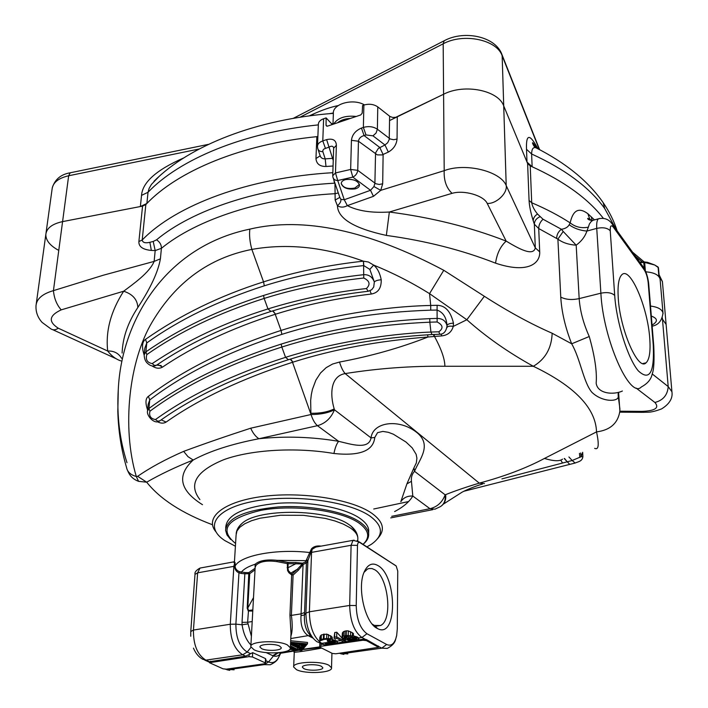 <?xml version="1.0" encoding="UTF-8"?>
<svg xmlns="http://www.w3.org/2000/svg" width="708" height="708" viewBox="0 0 708 708"><rect width="100%" height="100%" fill="white"/><g stroke="black" fill="none" stroke-linecap="round" stroke-linejoin="round"><path stroke-width="1.06" d="M317.874 136.556C242.154 143.989 178.407 170.584 146.883 203.47L140.37 206.532L62.587 221.613C52.197 223.887 46.613 228.153 45.834 234.419C46.613 228.153 52.197 223.887 62.587 221.613L142.556 206.117L145.839 204.55C176.912 171.336 240.702 144.308 316.848 136.653L317.883 136.485M317.503 145.892L318.352 124.502C318.388 121.962 320.149 120.041 323.618 118.749L326.131 117.9L326.052 125.36L327.415 126.174L360.726 114.953L362.195 113.165L362.576 105.501L363.877 105.058C369.16 103.58 373.789 104.191 377.771 106.89L390.028 116.519L392.657 117.439L395.666 117.342L443.589 94.244C464.183 83.456 498.326 90.243 503.724 105.908L527.61 163.53L530.221 165.876C563.444 180.814 587.826 198.302 603.366 218.338C588.136 198.709 564.391 181.505 532.133 166.725L527.009 162.079L503.724 105.908C498.326 90.243 464.183 83.456 443.589 94.244L389.568 120.564M332.309 124.528L326.131 117.9M645.82 271.845C654.121 272.483 658.883 274.899 660.086 279.094L660.157 279.925M662.042 318.565L666.113 324.45L666.219 325.653L666.113 324.45L662.042 318.565M120.838 360.876L120.926 360.912C116.068 359.363 111.652 356.071 107.696 351.026C105.465 331.211 110.793 311.272 123.67 291.218C133.281 283.952 149.609 272.668 154.132 261.394L103.262 275.235L53.436 290.634C42.675 293.758 36.878 298.634 36.046 305.272C35.577 311.688 37.595 317.405 42.117 322.423L50.71 328.751M122.121 353.026C122.67 337.681 127.909 322.503 137.848 307.467C137.423 299.572 132.697 294.156 123.67 291.218L61.207 309.865C49.064 315.511 48.091 321.627 58.26 328.202L107.696 351.026C113.882 350.77 118.502 353.168 121.564 358.239M137.848 307.467C150.627 288.041 158.141 271.837 160.397 258.854L161.406 248.322L155.185 250.588L154.132 261.394L160.397 258.854M618.146 394.179L618.252 396.383L618.279 393.56M619.872 408.826L619.881 410.994C618.04 423.18 610.261 430.145 596.534 431.889C599.287 444.739 598.658 450.226 594.64 448.359M484.467 483.599L479.281 483.139L345.177 373.585C378.329 368.319 411.56 365.877 444.872 366.266L533.345 366.284C545.293 359.23 551.567 348.23 552.169 333.256C530.885 323.954 508.273 311.635 484.352 296.289L443.774 270.288C368.257 230.215 303.608 216.498 249.827 229.126C164.132 246.968 121.555 321.857 118.289 389.267C116.705 415.18 119.608 439.641 126.98 462.678M334.955 183.142L335.158 200.054L337.433 205.727C337.84 218.524 354.15 228.419 386.356 235.419C425.552 240.773 461.952 250.012 495.547 263.155C527.814 274.005 540.337 263.447 539.708 251.853L538.717 228.534L557.895 239.145L560.763 297.103C561.648 311.98 565.285 327.547 571.675 343.796C580.418 359.018 583.427 382.143 591.773 392.17C602.34 402.587 618.845 401.852 618.252 396.383L619.872 408.587M652.201 373.93L668.202 386.577L662.352 317.883M622.394 391.02C613.686 395.126 597.517 393.905 596.171 383.187C597.092 371.656 594.782 356.106 589.251 336.512C583.392 323.441 580.038 310.803 579.171 298.599L576.179 245.189C568.781 244.703 562.692 242.685 557.895 239.145L563.205 231.463L561.391 229.277L543.036 219.241L537.531 214.037C534.274 210.046 532.336 206.285 531.717 202.754L530.221 165.876M408.587 501.556L373.727 509.008M568.913 456.961L572.188 460.501L562.568 463.023L560.754 460.156M562.568 463.023L501.91 478.891M562.533 459.156C559.639 461.448 553.612 461.209 544.443 458.448C526.265 468.13 504.538 476.36 479.281 483.139C466.66 486.892 455.456 490.724 445.659 494.635L445.155 494.839C445.73 500.29 444.155 504.211 440.429 506.601L434.986 509.176L429.96 508.698C437.225 506.946 442.288 502.326 445.155 494.839L414.525 471.307C419.587 459.12 432.146 445.305 417.162 432.765C399.02 418.012 372.727 422.101 371.036 437.889C368.859 450.359 350.274 443.987 338.619 441.314C312.051 436.845 285.492 435.978 258.933 438.73C231.436 444.031 209.524 451.129 193.204 460.023C176.522 475.44 179.611 490.334 202.488 504.698M144.167 355.097C141.609 347.017 142.06 341.769 145.503 339.353C180.363 314.954 219.719 295.794 263.544 281.864C295.218 271.854 328.494 264.96 363.399 261.172L368.425 262.013L373.656 265.084C392.887 272.899 411.516 282.412 429.544 293.634L430.712 305.458L437.128 305.316C445.261 305.44 450.704 311.396 453.465 323.175L453.262 326.406L466.855 319.742C486.175 336.964 508.335 352.478 533.345 366.284C574.639 386.161 595.702 408.029 596.534 431.889L544.443 458.448M582.657 452.403L581.064 456.74L572.188 460.501L575.161 463.041C577.48 461.811 582.277 461.643 582.888 456.687L581.064 456.74L580.675 452.97M582.896 456.731L582.657 452.306M444.872 366.266C444.854 359.133 441.394 349.194 434.5 336.459L428.03 337.008C400.215 347.885 370.709 356.221 339.521 362.045C341.168 367.434 343.053 371.275 345.177 373.585C330.353 376.09 329.848 394.462 334.203 408.905L334.459 409.782L371.036 437.889L374.744 437.517C373.399 450.872 359.788 456.2 333.937 453.501C335.07 447.819 336.636 443.757 338.619 441.314L317.432 425.685C314.83 423.402 312.697 419.676 311.024 414.507L292.519 362.284C241.481 378.807 199.346 398.737 166.123 422.074C163.716 423.579 160.849 423.49 157.512 421.809M411.445 481.316C411.003 477.351 412.029 474.015 414.525 471.307L413.959 467.793L406.914 483.874L400.808 501.707C403.542 497.635 407.543 495.75 412.808 496.043L411.445 481.316L406.914 483.874M138.564 481.351L146.689 482.192L137.662 476.325L136.308 476.511L138.564 481.343C133.803 479.59 130.405 476.564 128.378 472.254L127.467 470.298M137.662 476.325C149.981 467.74 165.309 459.421 183.646 451.377L188.009 456.687L193.204 460.023C175.487 467.112 159.981 474.502 146.689 482.192C160.114 499.087 182.044 513.282 212.48 524.752M144.22 354.407L144.83 348.168L146.777 342.92C179.31 319.591 218.489 300.564 264.314 285.811L263.544 281.864L251.862 249.411C209.134 257.845 175.903 282.058 152.167 322.051C128.998 360.823 121.59 427.296 136.308 476.511C130.617 474.9 127.36 471.891 126.546 467.484C121.245 449.5 118.333 430.765 117.82 411.268L118.289 389.267M183.646 451.377C204.311 443.739 226.666 436.013 250.712 428.198L311.024 414.507C320.361 414.525 328.176 412.95 334.459 409.782C331.043 418.163 325.361 423.464 317.432 425.685L258.933 438.73C255.65 436.659 252.906 433.146 250.712 428.198M147.618 410.012C145.202 403.011 145.467 398.454 148.406 396.338C183.744 369.638 227.958 347.681 281.049 330.441L275.226 314.281C231.463 328.3 193.921 345.893 162.592 367.054C159.521 368.841 156.114 368.541 152.388 366.151M363.523 261.172L363.753 265.58L369.815 269.385L374.337 281.988C372.355 276.837 368.762 274.403 363.558 274.695C328.556 278.598 295.227 285.519 263.562 295.466C218.312 309.936 179.097 328.733 145.901 351.867L146.777 342.92L145.503 339.353M264.314 285.811C295.121 276.076 328.22 269.332 363.62 265.589L363.399 261.172C324.6 247.03 287.421 243.109 251.862 249.411C249.809 242.021 249.136 235.26 249.827 229.126M366.417 288.545C332.645 292.271 299.82 299.068 267.96 308.927L264.146 298.44C295.032 288.722 328.229 281.917 363.753 278.023C369.735 280.917 370.62 284.43 366.417 288.545L368.213 291.28L371.718 289.714L373.718 287.006L374.337 281.988C375.311 280.81 377.603 280.067 381.223 279.757C379.93 273.138 377.408 268.244 373.656 265.084L369.815 269.385M272.624 310.927L275.554 314.184C305.272 304.856 337.185 298.139 371.311 294.032C378.125 292.873 381.426 288.121 381.223 279.757M430.729 310.157L430.712 305.458C383.382 306.493 326.627 315.927 281.049 330.441L281.864 334.362C326.981 320.034 376.603 311.962 430.729 310.157L437.084 310.06L437.128 305.316M263.562 295.466L264.146 298.44C218.4 313.078 179.301 331.795 146.848 354.566C145.397 359.637 147.184 362.646 152.202 363.593C186.558 340.513 225.144 322.29 267.96 308.927L270.969 311.44C301.006 302.042 333.291 295.333 367.824 291.324M146.848 354.566L145.901 351.867L144.175 354.858C144.308 358.549 145.335 361.301 147.246 363.089C150.229 365.956 153.185 366.753 156.123 365.47M363.753 278.023L363.62 265.589M484.352 296.289L466.855 319.742L429.544 293.634L443.774 270.288M446.881 327.724L446.996 325.591C445.73 320.883 442.447 318.485 437.128 318.414L429.774 318.635C377.452 320.99 327.928 329.468 281.182 344.088C228.206 361.107 184.124 382.577 148.937 408.489L147.529 410.976C146.255 415.366 154.202 424.632 159.388 421.136M453.465 323.175C449.784 323.317 447.624 324.122 446.996 325.591C446.474 317.52 443.173 312.334 437.084 310.06L437.146 321.981L429.844 322.175L430.933 332.061L438.827 331.778C443.562 328.335 443.004 325.069 437.146 321.981M446.907 327.547C447.739 326.193 449.854 325.813 453.262 326.406C451.615 332.07 447.73 335.247 441.597 335.919L434.5 336.459L434.093 334.459M441.243 334.043L441.597 335.919M427.544 334.787L428.03 337.008C379.054 340.769 334.026 349.15 292.944 362.151L290.599 359.044M290.165 359.177L292.944 362.151M339.521 362.045L332.574 364.036L326.176 367.647L320.556 372.957L315.865 380.169L312.44 389.347L311.316 394.648L310.662 400.418L310.892 413.286C320.158 413.437 327.928 411.976 334.203 408.905M147.565 410.578L148.158 404.286L149.742 399.931L148.406 396.338M439.544 334.256L432.004 334.557L430.933 332.061C384.931 333.84 328.795 343.628 285.554 357.336L281.811 347.035C228.295 364.222 184.337 385.612 149.919 411.215L148.937 408.489L149.742 399.931C184.257 373.497 228.295 351.637 281.864 334.362M431.747 334.565C379.647 337.619 331.875 346 288.439 359.708L285.554 357.336C233.374 374.001 190.018 394.745 155.459 419.561C150.698 418.738 148.848 415.959 149.919 411.215M281.182 344.088L281.811 347.035C326.671 332.849 376.019 324.565 429.844 322.175L429.774 318.635M374.744 437.517L377.55 432.668L382.86 431.411L388.294 432.305L393.356 434.199L406.003 442.04L412.18 447.854L416.127 454.297L416.906 458.173L416.331 462.908L413.959 467.793M235.41 546.222L224.914 540.638C203.621 526.902 215.418 508.202 254.694 501.122C293.687 493.848 348.894 501.273 369.965 516.088C383.347 526.044 383.842 535.416 371.452 544.222L367.001 546.85M225.702 528.336L225.808 526.655C227.339 514.353 244.764 506.556 278.076 503.264C309.166 501.131 344.194 507.663 359.514 518.07C365.231 521.955 368.302 525.982 368.709 530.15L368.673 532.195M235.578 543.496C218.48 529.54 226.985 518.477 261.084 510.3C294.006 504.255 340.459 510.38 358.567 522.778C368.974 530.15 370.47 537.337 363.062 544.319C367.08 541.045 368.939 537.514 368.647 533.726C368.231 529.584 365.16 525.584 359.434 521.707C344.097 511.353 309.024 504.848 277.899 506.972C244.543 510.238 227.109 517.99 225.578 530.23L226.949 534.903L230.596 539.452M356.115 532.053L351.009 526.053L348.947 524.584C327.512 508.831 258.084 508.105 242.048 523.389L239.118 526.442M290.882 636.226C292.466 631.669 292.634 624.721 291.395 615.385L301.13 613.854L304.555 612.517L306.431 562.975L305.502 561.922L302.617 563.179L303.077 564.435L298.404 570.17L297.422 569.179L302.236 563.975L295.776 563.772L295.82 562.488L288.023 562.418L287.315 563.586L288.129 563.692L288.023 562.418L277.147 560.338C266.659 559.231 259.305 560.55 255.092 564.276C248.251 566.462 243.667 569.09 241.357 572.161L241.109 573.4L244.853 573.807L245.101 572.568L239.49 571.675C236.64 570.471 235.171 568.586 235.1 566.019L235.083 562.665L234.41 561.683M306.9 559.736L307.9 560.656L312.166 549.258L311.467 548.85L305.502 561.922M311.467 548.85C313.502 546.567 316.547 545.638 320.609 546.054L320.609 546.204M233.631 561.975L234.569 563.276L235.083 562.665M193.452 648.13C195.638 653.325 198.736 657.042 202.754 659.254L205.886 660.13L242.702 654.785C234.41 649.466 230.268 639.28 230.295 624.244L233.861 566.329L234.569 563.276L234.587 566.223L197.638 572.834L193.443 630.049C193.284 644.891 197.426 654.918 205.886 660.13L209.515 661.715L209.453 662.653M241.109 573.4L238.959 572.834C236.233 571.657 234.773 569.453 234.587 566.223L235.1 566.019C240.623 555.355 276.846 548.55 309.989 552.567L311.555 552.382L309.387 611.792L305.927 613.137C306.148 626.952 309.812 636.465 316.901 641.705L324.565 644.784L321.025 644.094L320.954 646.289L362.894 640.253L366.399 640.607L378.594 647.324L335.778 653.785L332.371 653.449L320.078 647.254L319.724 646.9L320.954 646.289M357.496 545.381L356.212 605.552C356.628 619.296 360.213 628.695 366.948 633.74L386.656 644.492C391.48 646.563 394.816 643.599 396.657 635.598L397.285 628.978L397.754 571.064L396.179 566.002L359.823 542.54C358.46 541.93 357.69 542.877 357.496 545.381L351.097 545.284L311.555 552.382L312.166 549.258L315.865 547.072L354.115 540.151M377.072 628.341C364.824 622.633 356.814 586.64 364.408 571.48C367.877 564.329 372.399 562.373 377.984 565.595C397.365 576.135 397.524 639.297 377.656 628.642L377.072 628.341M378.576 646.466L366.417 639.59L362.912 639.253L357.788 639.997M250.844 646.289L255.163 567.329L255.986 565.356C259.712 561.506 266.712 560.258 276.97 561.612L287.315 563.586L287.572 570.515L288.908 572.763L291.661 574.896L289.944 615.208L291.395 615.385L293.094 575.082L290.829 573.126L290.422 573.958M287.138 567.621L287.952 567.736L288.129 563.692L295.776 563.772L287.952 567.736L288.342 570.613L290.678 573.046L290.298 573.896M295.82 562.488L302.617 563.179L302.236 563.975L303.059 564.453L306.431 562.975L307.352 561.718L306.414 560.656L277.147 560.338L276.97 561.612M311.794 636.607C306.449 632.324 303.989 625.129 304.413 615.013L305.927 613.137L307.9 560.656L307.352 561.718M303.077 564.435L301.006 615.606C300.422 625.394 302.812 632.076 308.148 635.642L290.784 638.545M251.393 636.306L247.632 622.261L252.198 621.544M290.997 633.448L289.944 615.208M253.508 597.596L247.782 608.048L248.499 610.464L252.836 609.915M252.774 611.066L248.269 611.013L247.207 608.225L247.782 608.048L249.72 573.666L248.827 572.613L247.207 608.225M254.066 649.794L250.827 646.723C249.331 641.218 277.925 639.775 287.377 644.926L290.386 647.864C291.749 653.378 263.81 654.829 254.066 649.794M261.677 648.687C266.889 651.404 282.014 650.625 281.262 647.661L279.616 646.059C274.492 643.298 259.172 644.076 259.96 647.05L261.677 648.687M290.829 573.126L297.422 569.179L292.112 574.1L291.661 574.896L293.094 575.082L298.404 570.17M250.924 644.961C246.455 640.492 243.499 633.766 242.074 624.775L242.039 622.359L247.632 622.261L248.499 610.464M290.625 642.218L307.467 643.882L307.52 642.439L290.687 640.767M352.071 640.82L346.177 641.669M343.831 642.006L336.043 643.13M329.963 644.006L324.565 644.784M337.433 642.059L336.371 640.749L332.627 639.811L331.813 640.722L336.353 641.28L337.433 642.059L336.751 642.829L330.406 644.014L325.007 643.457L331.282 643.351L334.787 642.714L335.282 642.014L331.291 642.855L326.707 642.722L325.025 642.961L325.007 643.457M346.185 641.377L343.814 640.129L336.796 632.226L334.742 632.527L333.99 638.235L334.61 637.182L336.663 636.881L346.177 641.873L346.185 641.377M358.664 637.811L358.956 638.943L357.673 637.165L353.354 635.899M326.707 642.722L326.689 643.218M327.45 642.882L327.432 643.377M328.53 642.988L328.512 643.484M329.406 642.997L329.388 643.492M331.291 642.855L331.282 643.351M333.318 642.563L333.3 643.059M334.804 642.218L334.787 642.714M335.265 642.51L335.468 641.944L333.167 641.2L328.158 641.528L327.344 641.103L330.592 640.085L328.751 639.138L324.06 639.413L320.22 640.793L319.733 640.315L321.202 639.289L326.627 638.492L330.583 638.731L332.627 639.793L331.813 636.749L326.76 634.102L321.344 634.908L319.83 637.262L319.733 640.315M342.38 632.908L342.07 637.191L343.398 636.032L346.292 635.474L353.354 635.952L353.407 633.572L352.469 632.775L348.327 630.908L346.407 630.801L343.504 631.625L342.38 632.908L342.283 636.607M348.628 635.926L345.619 637.545L344.805 636.51M329.822 639.315L327.37 639.988L327.344 641.103M337.176 641.2L337.167 641.696M336.353 641.28L336.371 640.749M328.724 639.784L328.698 640.908M330.317 640.404L330.344 639.51M320.388 635.793L320.255 639.696M321.344 634.908L321.202 639.289M323.512 634.2L323.361 638.837M324.193 634.094L324.043 638.731M326.76 634.102L326.627 638.492M328.521 634.598L328.397 638.501M330.671 635.66L330.583 638.731M331.813 636.749L331.742 639.103M332.211 637.262L332.149 639.315M333.937 639.873L333.919 640.687M335.22 640.253L335.203 640.908M358.956 638.943L356.08 640.439L350.15 640.758L344.885 639.359L342.07 637.191M343.504 631.625L343.398 636.032M345.035 631.005L344.92 635.678M346.407 630.801L346.292 635.474M348.327 630.908L348.23 635.324M350.646 631.686L350.557 635.395M352.469 632.775L352.407 635.678M353.354 635.952L344.761 636.519L344.053 637.306L345.593 638.581L352 637.103L355.965 637.35L358.655 638.315M344.336 636.766L344.318 637.678M345.212 637.156L345.185 638.368M345.619 637.545L345.593 638.581M346.876 636.43L346.84 637.855M348.398 635.961L348.354 637.501M350.106 635.97L350.079 637.253M352.026 636.147L352 637.103M354.354 636.05L354.327 637.173M355.982 636.457L355.965 637.35M357.673 637.165L357.655 637.784M356.133 638.138L351.434 637.731L347.283 639.014L349.088 639.97L353.026 640.209L356.894 639.244L356.133 638.138M356.912 638.722L351.814 639.758L347.531 638.749M356.894 639.244L356.903 638.749M356.266 639.607L356.274 639.112M355.434 639.864L355.443 639.359M353.026 640.209L353.044 639.713M351.805 640.253L351.814 639.758M350.38 640.191L350.389 639.687M349.088 639.97L349.106 639.474M348.15 639.705L348.159 639.191M347.539 639.386L347.557 638.802M336.796 632.226L336.663 636.881M346.177 641.873L344.132 642.165L336.247 638.041L335.627 639.085L333.99 638.235M334.742 632.527L334.61 637.182M281.713 653.086L276.89 652.865M320.574 647.501L302.528 649.572M298.803 650.263L281.731 653.077M321.706 648.077C311.989 649.962 290.935 653.36 294.28 651.82L294.05 651.51M328.893 665.246L331.521 667.794C332.893 672.927 305.52 674.361 296.484 669.671L293.661 667.016C292.156 661.891 320.131 660.449 328.893 665.246M303.9 668.662C308.723 671.202 323.538 670.423 322.786 667.662L321.344 666.281C316.591 663.715 301.608 664.485 302.404 667.246L303.9 668.662M249.03 656.643L252.446 656.971L265.288 662.892L265.677 663.246L264.571 663.785L226.392 669.14L223.055 668.83L209.453 662.697L249.03 656.643L249.145 654.502L252.676 652.643L265.509 658.599L265.854 659.697M265.81 660.67L268.58 661.953L273.43 655.971C276.377 656.785 278.722 655.953 280.474 653.466M249.145 654.502L245.694 656.166L209.515 661.715M307.467 643.882L301.688 650.546L289.784 649.386M289.873 649.28L301.413 650.413L307.015 643.953L290.625 642.324M305.909 643.846L304.139 645.891M302.112 648.236L301.626 648.802M303.192 644.059L303.13 645.501L304.139 646.006L304.192 644.563L303.192 644.059L301.679 645.811L300.342 645.147M301.281 643.386L301.236 644.563L301.953 644.917L301.962 643.448M301.413 650.413L301.466 649.103M290.404 647.537L294.236 649.413L294.28 648.501M294.236 649.413L290.085 649.006M290.28 648.634L291.369 648.74L290.377 648.254M294.732 648.732L290.439 646.625M290.572 643.484L301.617 648.926L301.652 648.006M301.617 648.926L300.652 650.041L294.723 649.068M290.475 645.908L297.457 649.333L299.652 649.555L300.174 648.944L290.546 644.209M298.192 647.97L290.528 644.466M299.652 649.555L299.688 648.705M297.457 649.333L297.51 647.9M290.829 642.351L300.05 643.97L300.077 643.262M304.139 646.006L302.183 648.263L290.811 642.652M300.05 643.97L293.723 643.351L297.333 645.13L301.236 644.563M297.387 643.714L297.333 645.13M301.953 644.917L298.05 645.484L301.626 647.254L303.13 645.501M301.679 645.811L301.626 647.254M364.045 572.33L367.425 569.108L368.886 568.542L371.992 568.551L374.647 569.701C388.356 576.967 393.037 620.305 380.497 625.509L374.302 625.412L372.204 624.084M563.205 231.463L576.179 245.189C581.534 241.216 585.1 236.516 586.888 231.074C579.94 230.445 574.046 228.339 569.197 224.755C567.843 227.197 565.241 228.711 561.391 229.277C558.32 231.658 556.745 234.64 556.683 238.224M560.763 297.103C565.851 299.661 571.984 300.165 579.171 298.599L600.88 293.192L596.738 228.392L586.888 231.074L588.366 227.162C581.48 228.498 575.418 227.073 570.17 222.887L569.197 224.755M588.366 227.162L589.375 224.02L591.109 221.613L592.923 220.321L595.809 219.524M543.036 219.241C540.222 221.816 538.788 224.905 538.717 228.534L534.336 224.197L533.239 220.852C530.726 212.692 529.336 205.904 529.071 200.47L531.717 202.754C546.089 208.869 558.904 215.577 570.17 222.887C573.002 210.046 578.914 207.001 587.905 213.745L589.658 218.896L591.012 220.338M594.339 219.772L587.905 213.745M618.243 297.926C617.491 285.359 618.739 277.58 621.996 274.589C630.288 266.474 647.749 307.449 649.74 338.318C650.696 351.389 649.466 359.558 646.05 362.832C638.227 371.435 619.978 329.724 618.243 297.926M533.239 220.852C533.248 218.126 534.682 215.852 537.531 214.037M495.547 263.155C496.919 253.606 500.468 246.251 506.176 241.109C518.46 248.517 533.23 256.809 535.31 247.897L534.336 224.197C534.487 220.861 536.337 218.391 539.877 216.781M501.512 53.481L502.158 55.746L506.211 185.611L535.31 247.897L539.708 251.853M386.356 235.419L389.347 212.019C431.499 217.48 470.448 227.171 506.176 241.109L487.219 203.426C483.785 195.55 463.97 189.753 452.058 193.346L389.347 212.019C371.842 213.108 357.832 210.975 347.336 205.63L344.265 199.744L340.884 199.355L339.769 197.293M340.884 199.355C341.168 201.417 340.017 203.541 337.433 205.727C340.495 207.559 343.752 207.559 347.194 205.709M337.725 180.531L344.265 199.744L370.532 190.293L352.832 177.115L350.646 169.451L357.744 170.336L375.789 183.744L379.24 184.461L382.683 183.788L383.116 154.539L379.771 147.459L364.08 135.564C360.753 136.502 358.876 138.396 358.452 141.228L357.744 170.336C357.301 173.478 355.664 175.734 352.832 177.115L337.725 180.54L335.477 172.938L332.733 175.779L332.884 177.071C333.45 179.266 335.061 180.425 337.716 180.531M335.158 200.054L339.787 197.39M333.769 179.682L334.521 183.168C258.995 187.434 192.257 210.002 156.556 239.817L153.202 241.455L155.185 250.588L151.326 250.42C142.751 249.614 138.6 246.649 138.883 241.534L142.202 240.021L145.839 204.55M151.326 250.42L149.884 242.313C145.246 243.375 142.68 242.614 142.202 240.021C175.752 205.258 248.393 177.646 332.84 172.681M316.848 136.653L315.963 158.539C316.423 163.849 319.768 166.495 325.99 166.486L333.061 165.991M332.742 175.442L333.663 148.184L336.38 145.282C336.088 140.131 332.84 138.237 326.636 139.618L333.247 160.521M361.461 128.059L363.372 127.422L365.992 134.936L364.08 135.564L361.461 128.059C355.478 130.635 352.133 134.724 351.434 140.334L358.452 141.228L377.337 154.893L382.081 154.919L388.329 152.078C393.568 149.069 396.471 144.715 397.055 139.025L397.276 116.802M350.407 118.431C345.008 118.687 340.725 120.13 337.557 122.758M333.672 124.068C337.76 117.847 345.292 115.307 356.274 116.457M364.452 104.881C352.832 98.014 332.123 104.014 333.362 113.722L332.999 124.298M487.219 203.426C496.113 204.108 507.539 193.399 506.211 185.611C500.768 171.283 465.528 162.424 444.208 170.663L380.727 190.355L382.683 183.788M365.992 134.936L372.983 135.839L384.975 144.99L378.355 148.388L375.55 152.928L374.904 183.23L373.957 186.54L370.532 190.293L373.461 196.337L347.336 205.63L344.265 199.744M373.957 186.54L380.727 190.355L373.461 196.337M345.796 179.567C353.15 178.832 357.717 180.602 359.505 184.859C359.487 186.823 357.947 188.186 354.903 188.93C347.566 189.682 343.017 187.912 341.238 183.646C341.265 181.682 342.787 180.328 345.796 179.567M333.68 147.795C333.017 145.99 331.548 145.733 329.264 147.016L323.963 148.99L322.901 150.238L322.848 151.654C320.043 151.733 318.343 150.662 317.742 148.45L317.476 146.556C317.511 144.06 319.281 142.175 322.786 140.901L326.636 139.618M333.318 158.309L325.211 158.866L325.99 166.486M322.848 151.654L325.211 158.866C322.406 158.902 320.715 157.831 320.131 155.663L318.06 149.415M341.238 183.222L341.247 183.328C342.991 187.77 347.548 189.337 354.92 188.018L359.425 184.363M149.884 242.313L153.202 241.455M619.881 411.206L641.997 411.383L643.245 412.33C648.015 411.897 649.785 413.286 661.573 408.905C673.405 401.657 672.211 394.002 671.927 391.772L668.202 386.577C667.591 395.002 663.157 400.303 654.9 402.471L636.129 388.072M641.997 411.383C655.272 410.844 659.573 407.879 654.9 402.471M644.236 268.527L643.749 262.42L644.094 261.925L644.669 262.438L640.059 262.579M639.89 262.146L644.068 261.925M659.192 276.58L658.458 267.668L654.661 264.96L647.519 262.332L644.156 261.925M658.883 276.598L658.104 267.049L654.812 265.066M36.232 303.98L45.834 234.419C45.737 240.189 49.79 245.375 57.976 249.986M540.673 150.22L535.823 147.724C533.124 146.981 531.717 149.069 531.611 153.981C565.365 169.407 589.729 187.602 604.712 208.568L616.181 229.534M532.133 166.725L531.611 153.981L526.504 149.291C525.964 133.812 529.699 133.502 537.708 148.361M313.033 115.404L313.219 114.085C322.644 109.846 330.946 107.014 338.132 105.607M333.353 113.165L329.131 113.696M158.928 176.619L151.441 184.407L149.114 188.399L148.025 192.275C179.46 159.362 242.933 132.6 318.343 124.882M331.53 123.696L333.026 123.581M140.37 206.532L141.538 195.373C142.467 182.328 156.503 169.849 183.655 157.964M61.207 309.865C56.728 304.767 54.144 298.36 53.436 290.634L68.658 175.761C58.437 178.124 52.914 182.549 52.1 189.036L46.002 233.197M58.26 328.202C55.481 330.149 52.967 330.335 50.719 328.76L50.719 328.76M552.169 333.256L571.675 343.796L589.251 336.512M156.556 239.817C159.849 241.986 161.468 244.818 161.406 248.322C196.47 219.48 261.686 197.744 335.362 193.665L338.291 192.93M618.801 392.347L618.146 395.294L618.208 392.498M574.63 463.174L569.736 464.386L564.214 458.572M567.188 461.811L564.542 458.465M579.879 457.457L579.454 453.377M442.013 505.424C444.996 502.804 446.217 499.211 445.659 494.635M391.71 516.318L429.968 508.698L412.808 496.043C409.374 501.83 403.312 507.008 394.63 511.557M275.554 314.184L272.961 310.83M157.574 364.505L162.592 367.054M152.202 363.593L154.477 365.452L156.592 365.16C188.195 343.61 226.162 325.751 270.483 311.591M370.019 290.776L371.311 294.032M433.57 334.486L433.977 336.495M161.212 419.871L166.123 422.074M446.943 327.317L447.014 326.034C446.146 331.477 443.739 334.211 439.801 334.247L438.827 331.778M287.961 359.859C236.153 376.532 193.47 396.834 159.919 420.773L157.742 421.207L155.459 419.561M199.895 499.565C188.124 484.396 196.081 471.103 223.772 459.687C251.26 449.642 296.059 447.014 333.937 453.501M215.798 531.664C204.046 517.468 223.728 501.326 263.128 496.397C302.369 491.334 351.849 499.255 371.709 513.203C382.594 521.044 385.134 528.805 379.338 536.505L377.452 538.85M357.805 539.602L357.841 537.894C357.487 534.336 354.814 530.903 349.814 527.593L343.256 524.07L335.034 520.982L325.414 518.424L303.413 515.327L280.457 515.256L259.924 518.229L251.526 520.725L244.764 523.761L239.862 527.221L236.959 530.991L236.1 534.921L234.49 561.161M239.49 571.675L238.959 572.834L235.888 624.146L242.074 624.775L247.694 623.952M366.948 633.74L361.93 637.501C354.23 631.793 350.141 621.102 349.681 605.446L351.097 545.284L353.009 540.337L359.39 541.956L396.153 565.966M359.823 542.54L357.151 540.576M334.468 641.483L321.706 643.333C313.786 637.758 309.679 627.244 309.387 611.792L349.681 605.446L356.212 605.552M365.213 639.262L361.93 637.501L358.735 637.961M396.657 635.598C395.206 639.572 396.303 643.59 387.294 648.413L381.736 648.165L378.603 646.475M340.84 653.077L342.097 653.714L381.736 648.165L386.656 644.492M392.586 563.595L395.737 565.621M190.779 631.536L193.443 630.049L230.295 624.244L235.888 624.146C235.888 637.864 239.649 647.165 247.189 652.041L250.34 653.502M201.214 567.851L200.01 568.064L197.638 572.834L195.001 574.392L190.779 631.315M255.03 569.816L249.72 573.666L244.853 573.807L242.039 622.359M255.986 565.356L255.092 564.276L255.101 568.223M255.11 568.25L248.827 572.613L245.101 572.568M301.006 615.606L304.413 615.013L304.555 612.517M308.148 635.642L310.892 635.926M266.252 652.634L272.748 655.697L277.182 652.997L280.058 652.581M311.095 636.094L308.635 635.899L312.812 638.032M282.271 652.263L297.245 650.112M302.75 649.325L319.724 646.882M362.894 640.253L362.912 639.253M366.417 639.59L366.399 640.607M341.017 640.536L337.008 641.112M346.008 639.811L343.814 640.129M356.434 638.297L348.84 639.395M378.276 646.997L378.293 645.988M347.849 653.927L339.141 653.316M225.197 669.202L234.109 669.812M226.472 669.131L227.826 669.724L264.164 664.635L268.589 661.953C273.076 663.723 276.642 661.776 279.279 656.112L280.572 653.449M242.702 654.785L247.181 652.033L250.995 647.342M277.669 653.192L273.43 655.971L272.748 655.697M262.845 664.024L264.173 664.635L270.297 664.759C274.669 662.715 277.35 660.467 278.324 657.998M210.55 661.237L210.488 662.192M245.694 656.166L242.694 654.794M252.676 652.643L252.446 656.971M265.288 662.892L265.509 658.599M653.227 344.743L653.741 345.831C654.44 360.452 653.918 369.833 652.192 373.974C651.192 379.293 647.581 383.612 641.36 386.949C629.899 399.577 603.101 339.344 600.88 293.192C607.216 291.962 611.818 292.723 614.703 295.466C616.447 322.361 627.899 358.637 638.324 370.877C649.608 381.338 654.581 372.629 653.227 344.743L648.192 282.749C647.59 277.421 646.28 273.146 644.262 269.907L613.287 227.109C611.119 224.586 610.11 225.808 610.243 230.773C607.42 227.879 602.915 227.091 596.738 228.392C596.455 223.277 597.012 220.082 598.402 218.816L599.773 218.462M648.74 284.368L653.776 346.265M610.243 230.773L614.703 295.466M610.995 222.48L612.659 224.648L613.287 227.109M644.262 269.907L642.271 265.633M592.118 220.383L591.26 216.79M591.357 220.374L589.658 218.896L587.649 218.4C587.888 219.675 589.649 220.312 592.923 220.321L598.402 218.816C604.543 217.436 609.296 219.383 612.659 224.648L643.634 267.527C646.315 271.996 648.006 277.456 648.705 283.899L648.192 282.749M651.325 316.06C657.838 318.529 658.077 321.538 652.059 325.069M650.51 306.068C657.829 306.989 661.989 309.29 662.989 312.98L663.06 313.688M527.61 163.53L529.071 200.47M142.556 206.117L138.883 241.534M315.963 158.539L320.166 155.831M323.618 118.749L322.786 140.901L325.406 148.282M336.38 145.282L335.477 172.938L350.646 169.451L351.434 140.334M377.771 106.89L377.382 129.237C373.373 126.573 368.7 125.962 363.372 127.422L363.877 105.058M326.901 126.263L326.052 125.36M389.621 116.227L389.223 139.503L387.674 142.733L384.975 144.99L388.329 152.078M372.983 135.839L376.063 133.042L377.382 129.237L390.205 138.98L393.621 139.733L397.055 139.025M452.058 193.346C446.35 187.939 443.739 180.381 444.208 170.663L443.181 43.807L444.155 40.781L444.854 40.418M157.477 365.248L161.194 365.532M658.59 276.262L659.228 276.66L658.458 267.668L654.767 265.013L644.669 262.438L645.342 270.713M645.714 271.589L646.546 271.89M644.209 261.942L639.784 262.199M539.186 149.184L502.158 55.746C496.839 39.621 463.368 32.683 443.181 43.807L299.971 117.254M642.271 261.969L635.519 256.296M662.52 282.846L662.414 281.598L659.183 276.182M600.127 198.426L603.216 202.718L604.712 208.568M527.009 162.079L526.504 149.291M309.201 115.908L313.219 114.085M146.883 203.47L148.025 192.275L141.538 195.373M199.222 148.99L68.658 175.761L70.198 172.796L208.559 144.335M70.959 172.637L70.198 172.796C60.87 174.345 54.879 179.398 52.233 187.956M618.615 392.692L619.881 410.994M463.926 491.255L569.223 464.51M432.765 509.671L390.745 517.893M368.647 533.726L368.709 530.15M357.779 540.788L357.841 537.894C357.496 533.513 355.212 529.566 351.009 526.053M236.162 533.593C236.614 529.734 238.578 526.336 242.048 523.389M195.01 574.25C194.532 572.259 196.196 570.197 200.01 568.064L234.401 561.754M290.997 633.412L290.386 647.864M378.594 647.324L378.603 646.333M319.724 646.838L319.839 643.298M340.601 653.723L343.911 654.387M331.521 667.794L331.937 653.236M293.678 666.626L294.262 652.236M229.773 670.326L226.826 669.75M209.48 662.201L204.78 660.148M190.771 631.447L190.744 636.244M265.677 663.246L265.881 659.281M374.302 625.412L377.656 628.642M380.497 625.509L376.399 626.12M482.405 484.139C480.67 484.422 469.236 488.334 462.094 492.166L443.332 504.14M642.882 363.531L646.05 362.832M652.148 326.176C658.405 325.025 662.024 320.627 662.989 312.98L660.086 279.094M339.787 197.302L333.256 178.177M671.927 391.772L662.414 281.598L659.051 274.651M642.643 412.321L619.854 412.162M52.958 329.786L116.077 358.69M647.519 262.332L644.236 261.942M293.236 118.369L444.155 40.781C463.97 29.878 495.768 36.285 502.025 54.755L539.514 149.397M632.501 252.11L644.625 262.314M617.119 230.826C614.093 221.206 609.464 211.834 603.216 202.718C588.383 181.301 565.922 162.964 535.823 147.724C534.584 147.175 533.505 145.698 532.593 143.281C532.168 141.768 533.522 143.317 536.629 147.928M333.362 112.97L329.716 113.652M159.096 176.46L153.955 181.328C189.762 145.299 256.924 119.148 333.353 113.351"/></g></svg>
